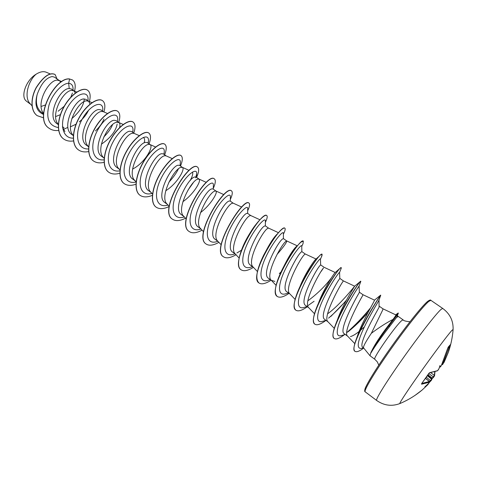<?xml version="1.0" encoding="UTF-8"?>
<svg xmlns="http://www.w3.org/2000/svg" width="477" height="477" viewBox="0 0 477 477"><rect width="100%" height="100%" fill="white"/><g stroke="black" fill="none" stroke-linecap="round" stroke-linejoin="round"><path stroke-width="0.72" d="M439.508 367.141L440.569 366.73L441.279 365.686L448.195 347.149L450.485 344.531M400.03 403.5L399.863 403.572C398.891 403.727 408.085 389.745 421.131 371.386C434.148 353.052 447.825 334.86 451.731 330.597L453.096 329.446C453.388 320.741 449.924 313.735 442.686 308.416L440.861 309.543C435.763 314.14 418.663 336.094 402.516 358.972C386.34 381.868 375.244 399.798 376.609 400.424C383.961 405.581 391.712 406.631 399.863 403.572C407.948 400.161 415.354 395.66 422.085 390.061L427.821 384.677L428 383.991M450.586 344.34L450.193 345.068M450.473 345.032L448.314 352.342L443.848 362.681M441.774 364.827L442.978 362.949L443.515 362.967M443.377 363.241L442.465 364.69M434.964 371.851L434.553 375.798L433.772 377.003L433.319 376.836L434.344 375.316L434.756 371.917M431.804 378.869L433.038 377.838L432.46 377.802L433.319 376.836L428.763 373.58M431.667 379.871L430.892 380.867C430.85 380.938 431.81 379.823 430.892 380.867L430.433 380.652L431.584 379.209L431.667 379.871M409.958 321.742C405.784 321.349 403.506 320.723 403.137 319.864L402.01 320.389C396.369 324.438 372.078 359.235 374.821 359.294L370.021 355.77L370.784 352.825C374.093 345.587 379.817 336.649 387.95 326.018L393.018 319.405C386.209 322.923 378.988 327.556 371.35 333.304C365.746 341.681 363.14 346.517 363.528 347.811L370.021 355.77M395.677 314.832L398.235 312.972L397.311 316.305L396.512 317.485L398.271 316.442L403.137 319.864M370.909 352.789L370.993 352.855C375.011 346.111 381.123 337.454 389.327 326.882L396.512 317.485M54.456 77.143L52.226 76.553C46.209 77.638 41.213 83.541 37.242 94.267C35.34 102.376 36.681 108.339 41.261 112.155M60.776 82.294L59.595 80.75L57.329 80.16C48.827 79.51 35.292 104.004 43.574 113.395M75.342 93.057L74.054 90.952L71.27 88.984L69.213 88.543C59.828 88.024 45.834 116.865 57.252 123.871L58.325 124.652M74.054 90.952L71.866 90.421C63.399 89.962 49.638 115.47 58.343 124.354M62.487 127.103L64.055 127.46M90.04 104.129L88.758 101.321L86.069 99.425L83.946 98.948C74.859 98.632 60.627 127.753 71.86 134.526M88.758 101.321L86.653 100.856C78.264 100.611 64.282 127.013 73.303 135.402L73.303 135.402M107.468 113.472L103.712 111.868L100.981 109.937L98.936 109.525C90.081 109.495 75.742 138.765 86.701 145.402L88.639 146.821M103.348 111.66L101.684 111.469C93.54 111.451 79.391 138.175 88.269 146.361L88.644 146.773M116.132 120.645L114.182 120.287C105.65 120.496 91.059 149.981 101.804 156.444L103.974 158.03M119.602 127.586C120.222 125.069 119.995 123.406 118.922 122.595L116.978 122.261C109.078 122.488 94.768 149.54 103.485 157.505L104.195 158.275M139.272 135.635L134.395 133.506L131.563 131.509L129.696 131.241C121.462 131.694 106.657 161.453 117.181 167.66M134.12 133.351L132.54 133.25C124.902 133.727 110.414 161.101 118.97 168.834L120.019 169.973M147.244 142.593L145.479 142.379C137.525 143.142 122.583 173.062 132.803 179.113L135.146 180.825M155.597 147.017L149.903 144.477L148.377 144.424C141.007 145.163 126.339 172.865 134.723 180.366L136.124 181.886M135.671 181.206L136.166 181.54M163.217 153.85L161.542 153.719C153.94 154.751 138.747 184.885 148.711 190.746L151.143 192.523M172.209 158.597L165.966 155.794L164.493 155.8C157.41 156.808 142.551 184.843 150.75 192.1L152.521 194.008M165.722 190.758C176.86 183.979 185.481 169.001 182.458 167.403L179.477 165.298L177.891 165.263C170.629 166.562 155.204 196.989 164.917 202.564M182.458 167.403L180.89 167.379C174.111 168.667 159.062 197.043 167.063 204.037L169.21 206.35M196.005 176.985L194.538 177.009C187.586 178.654 172.012 209.248 181.385 214.638L183.997 216.546M182.882 201.676C193.579 194.461 201.676 180.467 199.052 179.108L197.591 179.161C191.122 180.753 175.87 209.463 183.663 216.188L186.209 218.913M212.849 188.856L211.484 188.97C204.925 190.913 189.083 221.733 198.17 226.909L200.871 228.882M223.88 194.622L215.854 190.973L214.59 191.164C208.455 193.06 192.994 222.115 200.567 228.555L203.524 231.715M233.116 203.13L230.003 200.936L228.739 201.151C222.562 203.399 206.469 234.523 215.27 239.382M241.738 207.072L233.086 203.119L231.905 203.387C226.116 205.599 210.435 235.006 217.768 241.147L221.155 244.749M247.45 213.267L246.317 213.559C240.503 216.182 224.238 247.485 232.663 252.124L235.543 254.235M247.462 213.249L250.669 215.515L249.543 215.837C244.111 218.383 228.203 248.135 235.292 253.967L235.859 254.462M278.52 232.71L268.485 228.084L265.248 225.794L264.222 226.193C258.844 229.151 242.286 260.692 250.401 265.075M268.485 228.084L267.508 228.513C262.457 231.405 246.311 261.515 253.138 267.025L257.431 271.562M277.012 254.479C283.773 246.692 286.999 242.173 286.689 240.921L283.362 238.572L282.462 239.072C277.513 242.37 260.698 274.221 268.468 278.276M297.183 245.774L286.677 240.909L285.812 241.434C281.156 244.689 264.771 275.151 271.318 280.327L274.847 281.418M301.81 251.606L301.053 252.19C296.515 255.91 279.504 287.953 286.856 291.751L290.01 294.059M301.822 251.594L305.208 253.979L304.463 254.599C300.224 258.23 283.582 289.05 289.837 293.874L295.108 299.407M320.627 264.872L319.995 265.564C315.947 269.654 298.638 301.947 305.62 305.453L308.863 307.844M321.2 271.353L323.472 268.02C319.673 272.039 302.764 303.229 308.708 307.683L314.498 313.735M339.588 272.415L339.803 278.395L339.308 279.194C335.742 283.672 318.153 316.281 324.748 319.423M339.809 278.383L343.327 280.864L342.856 281.698C339.511 286.128 322.327 317.682 327.943 321.754L334.27 328.343M341.586 335.51L341.067 335.659C334.884 337.406 336.589 327.216 343.321 313.3C349.999 299.407 358.603 286.605 359.068 286.093L359.372 292.258L359.002 293.099C355.908 298.03 338.092 330.847 344.221 333.697L347.805 336.315M359.366 292.174L362.943 294.697L362.615 295.651C359.753 300.504 342.277 332.421 347.554 336.1L354.805 343.631M41.123 106.454L45.142 105.071M55.648 116.573L60.394 114.659M70.441 126.822L76.052 124.205M79.271 121.903C83.553 118.308 86.647 114.42 88.567 110.247M95.483 130.925C99.61 126.977 102.442 122.994 103.968 118.982M101.398 144.185C110.604 137.841 115.857 131.145 117.145 124.086M132.6 169.055C144.465 163.283 153.946 146.677 150.136 144.609M200.501 212.593C210.667 205.021 218.168 192.153 215.944 191.021M318.606 302.788C323.841 288.4 335.307 271.622 335.218 272.498L324.092 267.293L320.633 264.86L320.472 258.969C320.335 257.485 310.926 269.684 303.986 284.262C296.962 298.84 296.199 309.806 303.795 307.486L304.392 307.301M379.012 300.063L379.078 307.271C376.27 312.441 357.511 345.038 362.824 347.304M350.404 336.607C352.676 336.005 355.562 334.299 359.062 331.485M359.932 330.782L364.398 326.894M382.924 308.792L382.769 309.871L371.35 333.304M30.772 104.409L26.038 100.856C20.416 96.032 26.289 79.933 36.085 74.221C40.014 71.747 43.401 71.085 46.245 72.236L50.222 73.953M36.085 74.221C28.37 80.625 23.606 97.219 30.129 103.7L32.007 105.787M69.213 88.543L68.664 83.26C71.914 83.636 73.357 85.955 73.005 90.207M72.438 93.021L70.763 97.254M64.192 106.293L58.128 111.219M43.532 114.468C36.419 111.338 34.32 104.6 37.242 94.267M58.307 127.568C48.91 125.809 45.804 118.338 48.982 105.149C52.553 93.295 62.606 83.207 68.664 83.26L69.6 79.009L72.558 80.011C75.241 82.122 75.885 85.896 74.495 91.334M43.681 117.885L37.182 115.667C30.445 110.843 30.653 97.857 36.431 87.452C43.622 76.475 49.841 72.164 55.093 74.507L57.085 78.979M69.481 78.926C54.825 77.059 33.193 118.678 48.964 128.158L49.083 128.247C33.312 118.767 54.95 77.143 69.6 79.009L72.498 79.969M37.123 115.625L37.063 115.583C30.325 110.759 30.534 97.767 36.306 87.363C43.502 76.392 49.721 72.075 54.974 74.424L55.034 74.466M393.018 319.405C395.189 316.555 396.131 315.058 395.838 314.909L382.936 308.798L379.328 306.252M378.768 297.887L380.58 295.162C381.224 293.82 360.886 324.855 355.478 341.478L357.535 335.73C362.252 321.224 375.59 299.437 374.487 300.14L380.521 295.233M360.69 281.776L360.642 281.233C360.326 280.184 341.657 307.51 335.182 325.648L337.644 319.238C342.629 304.702 355.258 285.365 354.661 286.188M360.302 281.519L354.566 286.278C353.743 287.375 339.046 305.835 327.574 313.818M331.342 277.942C324.909 286.409 317.086 294.041 307.862 300.838M300.051 286.403C305.143 273.327 314.754 259.548 315.971 259.112L319.566 255.845M303.247 241.088L300.766 242.262C296.402 245.941 286.48 259.828 280.464 273.226L282.038 270.006C288.263 257.145 293.176 249.197 296.766 246.168M284.805 228.179L284.733 228.119C284.065 227.684 282.593 228.555 280.321 230.731C275.181 235.799 269.648 243.908 263.721 255.058L264.628 253.514C269.714 243.491 274.013 236.908 277.519 233.76M248.028 236.67C250.783 231.548 253.454 227.434 256.042 224.327M192.428 172.078C193.239 173.497 192.458 176.371 190.084 180.688M143.279 137.424C144.644 138.127 144.948 139.946 144.203 142.885M112.596 124.646C110.837 128.832 107.891 132.952 103.759 137.006M64.914 131.604L62.404 126.81M84.274 99.18C83.624 105.602 79.456 112.089 71.783 118.63M87.917 100.725C89.593 89.956 76.934 91.918 68.086 106.496C59.047 120.896 61.289 138.497 73.285 138.175M102.633 110.747L102.579 111.069L102.633 110.747C104.308 100.188 91.62 102.966 82.891 117.932C73.971 132.731 76.463 149.915 88.543 148.925M117.527 121.444L117.658 120.592C119.011 110.551 106.252 114.575 97.791 129.887C89.151 145.05 92.007 161.5 104.087 159.807M132.827 131.461L132.928 130.68C134.013 121.17 121.164 126.447 112.971 142.08C104.594 157.595 107.832 173.258 119.942 170.832M148.103 143.172L148.454 141.025C149.307 132.057 136.374 138.58 128.432 154.53C120.305 170.372 123.948 185.195 136.112 181.975M164.201 152.258L164.261 151.614C164.899 143.315 152.133 150.804 144.388 166.813C136.458 182.727 140.011 196.918 151.966 193.412M168.84 182.256C173.121 177.712 176.299 173.282 178.38 168.953M180.306 163.039L180.348 162.46C180.801 154.852 168.244 163.235 160.666 179.251C152.914 195.194 156.307 208.789 168.017 205.062M187.962 190.162L193.173 182.858M195.695 177.826L196.727 173.562C197.025 166.658 184.682 175.9 177.253 191.915C169.657 207.865 172.877 220.869 184.349 216.922M213.386 185.386L213.404 184.927C213.577 178.738 201.449 188.809 194.157 204.794C186.698 220.738 189.733 233.158 200.966 228.984M230.391 196.959L230.403 196.56C230.469 191.158 218.764 201.753 211.544 217.554C204.18 233.319 206.642 245.405 217.393 241.434L217.828 241.284L217.393 241.434M247.718 208.813L247.724 208.467C247.706 203.864 236.491 214.847 229.336 230.391C222.043 245.911 223.802 257.777 233.945 254.175L234.696 253.919M236.944 252.935L241.422 250.24M265.379 220.94L265.379 220.654C265.301 216.85 254.563 228.179 247.462 243.479C240.241 258.761 241.326 270.399 250.848 267.144L251.564 266.905M283.38 233.36L283.38 233.128C283.266 230.111 272.987 241.761 265.939 256.811C258.784 271.854 259.232 283.272 268.116 280.345L268.795 280.13M301.744 246.072L301.744 245.899C301.607 243.652 291.769 255.589 284.775 270.405C277.692 285.216 277.519 296.408 285.759 293.79L286.397 293.588M307.754 305.745L314.11 301.267M339.582 272.355C339.451 271.622 330.466 284.053 323.573 298.399C316.615 312.745 315.291 323.484 322.225 321.438L322.78 321.271M348.198 299.514L348.955 298.656M348.437 331.497C355.031 326.185 361.578 319.84 368.065 312.459M379.012 300.099L378.893 300.391C377.915 302.382 369.52 315.875 363.623 328.54C357.279 342.277 356.546 348.908 361.417 348.431L361.876 348.299M49.083 128.247C51.713 130.132 54.903 130.871 58.653 130.459M63.381 129.374L67.865 127.419M89.3 101.845C90.839 96.193 90.296 92.335 87.661 90.284C82.903 86.742 71.484 93.736 64.306 106.413C57.043 119.029 56.447 133.882 63.602 138.944C66.291 140.87 69.594 141.538 73.512 140.948M103.932 111.916C105.506 106.383 105.047 102.65 102.567 100.707C98.018 97.314 86.725 104.529 79.492 117.318C72.182 130.054 71.371 144.889 78.359 149.826C81.12 151.793 84.554 152.372 88.662 151.573M118.713 122.446C120.431 116.895 120.103 113.18 117.724 111.308C113.389 108.064 102.233 115.506 94.947 128.42C87.583 141.275 86.564 156.086 93.373 160.898C96.211 162.901 99.788 163.378 104.105 162.329M133.769 133.065C135.605 127.538 135.396 123.883 133.143 122.094C129.034 119.006 118.022 126.679 110.676 139.713C103.265 152.694 102.012 167.481 108.649 172.155C111.564 174.206 115.303 174.558 119.858 173.217M149.086 143.869C151.036 138.366 150.953 134.764 148.83 133.065C144.96 130.138 134.091 138.056 126.691 151.215C119.22 164.321 117.741 179.078 124.187 183.609C127.192 185.702 131.115 185.911 135.939 184.223M164.66 154.852C166.735 149.379 166.783 145.843 164.798 144.233C161.166 141.472 150.452 149.635 142.993 162.919C135.474 176.156 133.751 190.883 139.999 195.272C143.106 197.406 147.232 197.43 152.378 195.337M180.509 166.026C182.709 160.588 182.888 157.106 181.039 155.597C177.665 153.004 167.111 161.429 159.598 174.844C152.02 188.212 150.052 202.904 156.098 207.137C159.318 209.32 163.683 209.117 169.186 206.529M196.625 177.396C198.963 171.988 199.279 168.572 197.573 167.159C190.18 159.753 158.054 210.756 172.483 219.211C175.643 221.34 180.002 221.006 185.565 218.222M213.261 188.475C215.526 183.365 215.908 180.187 214.411 178.935C207.668 171.958 175.268 223.474 189.16 231.512C192.225 233.557 196.536 233.116 202.087 230.182M230.319 199.517C232.424 194.855 232.83 191.992 231.548 190.919C225.496 184.402 192.815 236.431 206.147 244.033C209.105 245.995 213.356 245.434 218.901 242.346M247.688 210.822C249.644 206.589 250.079 204.025 249 203.13C243.658 197.079 210.697 249.638 223.445 256.781C226.319 258.671 230.558 257.962 236.145 254.658M265.373 222.383C267.192 218.573 267.663 216.302 266.774 215.562C262.171 210.005 228.924 263.101 241.064 269.773C243.795 271.55 247.921 270.739 253.436 267.341M283.386 234.219L284.071 232.806C285.216 230.23 285.484 228.704 284.882 228.227C281.048 223.182 247.509 276.827 259.011 283.004C261.605 284.68 265.635 283.749 271.091 280.226M302.007 245.834L303.032 243.646L303.336 241.135C300.295 236.622 266.458 290.827 277.304 296.485C279.749 298.047 283.666 297.004 289.056 293.361M321.426 256.936L322.136 254.283C319.93 250.324 285.789 305.101 295.943 310.229C298.232 311.672 302.036 310.509 307.355 306.741M325.374 289.819L326.041 289.062M340.954 268.956L341.299 267.686C339.952 264.306 305.507 319.668 314.945 324.235C317.068 325.558 320.753 324.271 326 320.377M330.77 316.513L346.034 300.909M350.756 295.305L351.835 293.975M360.833 281.347C360.385 278.568 325.624 334.526 334.311 338.515C336.184 339.678 339.558 338.402 344.442 334.699M347.9 331.897C355.669 324.932 363.063 317.205 370.074 308.702M380.747 295.281L380.7 295.364C379.09 296.3 347.322 348.848 355.097 351.364C356.665 352.324 359.545 351.227 363.73 348.055M398.337 313.395L389.232 325.481L387.95 326.018M87.601 90.242L87.541 90.195C82.777 86.659 71.353 93.647 64.18 106.323C56.918 118.934 56.322 133.793 63.477 138.855L63.536 138.902M102.501 100.665L102.442 100.617C97.886 97.225 86.593 104.439 79.361 117.229C72.051 129.959 71.246 144.799 78.234 149.736L78.3 149.784M117.664 111.266L117.598 111.219C113.264 107.975 102.102 115.416 94.816 128.325C87.452 141.18 86.432 155.991 93.248 160.803L93.307 160.85M133.077 122.052L133.017 122.005C128.903 118.91 117.891 126.584 110.545 139.618C103.127 152.598 101.887 167.385 108.517 172.06L108.583 172.108M148.764 133.023L148.699 132.976C144.823 130.042 133.954 137.96 126.554 151.12C119.089 164.225 117.61 178.982 124.056 183.514L124.121 183.562M164.726 144.185L164.66 144.137C161.029 141.377 150.315 149.54 142.856 162.824C135.337 176.061 133.62 190.782 139.868 195.171L139.934 195.218M180.974 155.55L180.902 155.502C177.522 152.908 166.974 161.327 159.455 174.743C151.877 188.111 149.915 202.803 155.961 207.036L156.027 207.084M197.508 167.111L197.436 167.063C190.037 159.652 157.911 210.649 172.34 219.11L172.412 219.164M214.334 178.887L214.268 178.833C207.525 171.857 175.125 223.367 189.023 231.405L189.089 231.458M231.476 190.872L231.405 190.818C225.341 184.295 192.666 236.324 206.004 243.926L206.076 243.98M248.922 203.083L248.851 203.029C243.503 196.977 210.548 249.525 223.296 256.674L223.373 256.727M266.697 215.515L266.625 215.455C265.445 214.751 262.857 216.576 258.868 220.917C255.511 224.679 252.053 229.556 248.493 235.549C239.83 250.085 235.572 266.339 240.915 269.66L240.992 269.714M263.721 255.058C256.668 269.439 255.046 278.717 258.862 282.891L258.939 282.95M279.301 273.571L281.126 271.884M280.464 273.226C275.02 285.449 273.917 293.164 277.149 296.372L277.226 296.432M322.136 254.283L320.842 254.664C317.259 257.169 304.481 275.277 298.065 290.904C293.832 301.196 293.075 307.599 295.788 310.116L295.865 310.169M325.839 289.008L326.536 288.203M341.186 267.675L340.769 267.686C338.563 268.587 322.875 291.155 316.334 308.339C313.055 316.889 312.536 322.148 314.784 324.116L314.862 324.175M328.546 318.147C334.586 313.031 340.56 307.027 346.457 300.128M335.182 325.648C332.666 332.612 332.326 336.863 334.15 338.396L334.234 338.455M346.69 332.672C355.049 325.338 362.997 317.056 370.546 307.838M355.478 341.478C353.678 346.845 353.493 350.1 354.93 351.245L355.013 351.299M398.235 312.972L389.053 325.356C381.534 334.848 372.555 348.371 370.784 352.825M370.993 352.855C372.841 348.323 381.761 334.908 389.232 325.481L389.327 326.882M428.453 383.532L424.864 386.889L427.821 384.45M429.169 382.727L429.449 382.22L421.596 384.212L421.692 383.526L428.769 373.485L429.759 372.632L437.63 370.659L438.441 369.615M440.199 366.974L440.015 365.483L439.019 368.59L437.63 370.659M427.41 375.727L431.584 379.209L431.464 378.028L432.46 377.802M443.175 362.842L449.722 345.724M421.793 383.454L429.443 381.475L425.615 378.392M429.336 372.841L429.759 372.632M440.569 366.73L441.297 365.65M421.632 383.603L421.596 384.212M441.291 365.674L447.73 348.228M425.567 378.458L429.348 381.505L429.449 382.22M453.096 329.446C452.518 337.299 450.92 344.931 448.314 352.342L444.165 362.132L443.151 361.733M428.274 383.723L428.191 384.206M429.145 382.751L427.821 384.677M443.395 363.212L442.841 364.207L442.131 363.957M431.757 378.768L431.828 379.465M433.038 377.838L434.553 375.798L434.344 375.316L430.713 372.722M433.742 377.033L433.062 377.802M430.88 380.873L429.562 382.208M365.203 391.844C364.482 391.712 364.511 390.448 365.299 388.057C367.654 382.643 373.622 372.799 383.21 358.543C400.006 333.739 421.656 306.067 427.66 301.392C429.55 300.021 430.636 299.669 430.91 300.349L428.895 301.333C423.481 305.668 406.225 327.311 390.228 350.088C374.195 372.889 363.504 390.961 365.203 391.844L376.609 400.424M427.541 301.536C422.085 305.87 404.55 327.902 388.66 350.637C372.734 373.396 362.681 390.735 365.185 390.544M415.175 395.272L422.085 390.061L427.827 384.677M438.417 369.663L439.019 368.59M429.538 381.57L430.433 380.652L426.39 377.265M431.596 378.44L427.684 375.304M428.012 374.791L431.953 377.957M447.73 348.258L450.532 344.466M397.377 316.108L398.271 316.442M41.249 112.173L43.55 113.854M71.848 134.544L73.351 135.641M117.169 167.677L119.423 169.329M164.905 202.582L167.427 204.424M215.258 239.4L218.049 241.44M250.389 265.087L253.365 267.263M268.45 278.294L271.765 280.72M324.73 319.447L328.075 321.892M54.461 77.131L59.339 80.571M116.138 120.633L118.922 122.595M147.256 142.575L150.022 144.525M163.223 153.838L166.062 155.836M196.017 176.967L199.052 179.108M212.855 188.844L215.902 190.991M362.824 347.298L363.546 347.822M374.487 300.14L362.943 294.697M354.667 286.188L343.327 280.864M316.066 259.029L305.208 253.979M276.088 285.347L271.318 280.327M239.126 258.027L235.292 253.967M259.929 219.76L250.628 215.485M206.344 182.393L198.933 179.036M189.125 170.39L182.303 167.314M123.233 124.455L118.606 122.41M91.972 102.674L88.34 101.082M76.743 92.061L73.583 90.684M61.766 81.621L59.07 80.452M283.386 234.112L284.071 232.806M301.75 246.4L303.032 243.646M320.478 259.178L322.064 255.457M339.588 272.385L341.311 268.056M359.068 286.093L360.845 281.37M378.893 300.391L380.7 295.364M117.658 120.592L117.509 121.593M132.928 130.68L132.719 132.326M148.454 141.025L148.222 143.261M164.261 151.614L164.016 154.399M180.348 162.46L180.115 165.752M196.727 173.562L196.518 177.325M213.404 184.927L213.237 189.113M230.403 196.56L230.278 201.133M247.724 208.467L247.652 213.386M233.945 254.175L234.976 253.818M265.379 220.654L265.367 225.877M250.848 267.144L252.464 266.607M283.38 233.128L283.427 238.613M268.116 280.345L270.298 279.641M301.744 245.899L301.846 251.606M285.759 293.79L288.484 292.944M303.795 307.486L307.033 306.502M322.225 321.438L325.958 320.341M341.067 335.659L345.27 334.46M361.417 348.431L363.552 347.834M317.909 304.517L316.334 308.339M335.218 272.498L340 268.366M298.852 244.158L300.766 242.262M277.632 233.641L280.321 230.731M248.022 236.67L248.493 235.549M258.015 222.121L258.868 220.917M374.821 359.294L377.319 361.894L378.786 365.155M430.91 300.349L442.686 308.416M442.734 362.663L443.145 362.908L444.165 362.132M441.696 364.863L442.841 364.207M437.487 370.808L429.449 372.841L421.59 383.663M440.14 367.075L440.45 366.867M428.394 383.603L429.157 382.745L429.443 381.475M429.556 382.22L431.894 379.382"/></g></svg>
